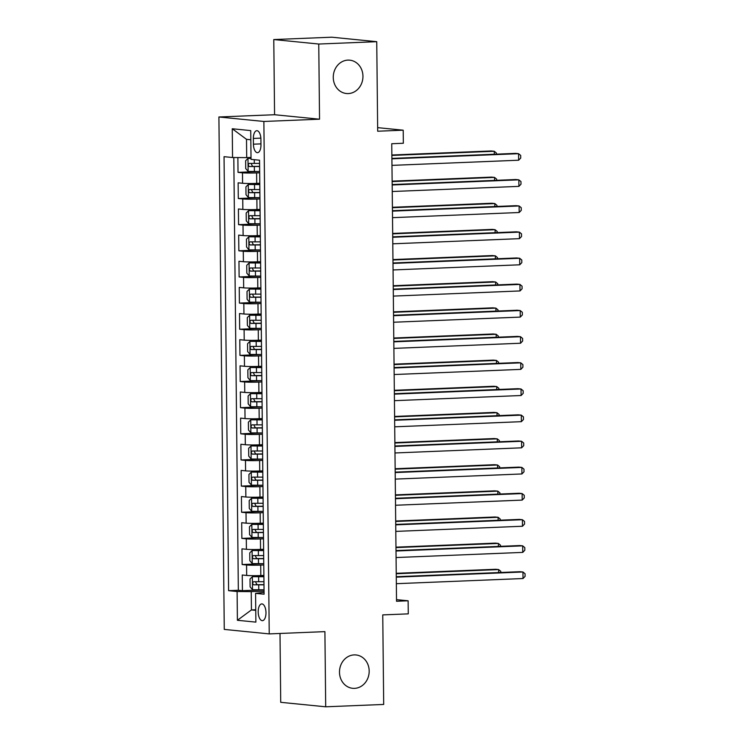 <?xml version="1.0" encoding="UTF-8"?>
<svg xmlns="http://www.w3.org/2000/svg" width="744" height="744" viewBox="0 0 744 744"><rect width="100%" height="100%" fill="white"/><g stroke="black" fill="none" stroke-linecap="round" stroke-linejoin="round"><path stroke-width="1.12" d="M354.163 654.897A16.759 14.824 -84.3 0 1 355.995 654.952A16.759 14.824 -84.3 0 1 369.163 672.065A16.759 14.824 -84.3 0 1 354.507 688.367A16.759 14.824 -84.3 0 1 352.675 688.312A16.759 14.824 -84.3 0 1 339.506 671.2A16.759 14.824 -84.3 0 1 354.163 654.897M347.932 60.115A16.759 14.824 -84.3 0 1 349.764 60.171A16.759 14.824 -84.3 0 1 362.933 77.283A16.759 14.824 -84.3 0 1 348.285 93.577A16.759 14.824 -84.3 0 1 346.444 93.521A16.759 14.824 -84.3 0 1 333.275 76.409A16.759 14.824 -84.3 0 1 347.932 60.115M265.98 612.675A8.379 3.878 -92.3 0 0 261.748 603.914A8.379 3.878 -92.3 0 0 258.196 611.903A8.379 3.878 -92.3 0 0 262.427 620.663A8.379 3.878 -92.3 0 0 265.98 612.675M280.004 633.46L280.721 702.317L325.695 706.8L383.69 704.447L382.751 614.897L408.27 613.865L408.131 600.789L396.515 599.636M218.903 116.985L224.27 629.415L269.235 633.897L263.869 121.467L218.903 116.985L274.573 114.725L319.539 119.198L318.757 44.036L273.783 39.553L274.573 114.725M273.783 39.553L331.778 37.2L376.743 41.683L377.682 131.223L403.202 130.191L377.645 127.643M318.757 44.036L376.743 41.683M237.875 157.561L238.024 172.366L259.079 171.511M259.786 183.257L256.717 183.377A10.472 0.605 179.4 0 1 242.572 183.266L238.136 182.829L238.303 198.518L259.358 197.662M260.056 209.399L256.987 209.52A10.472 0.605 -0.6 0 1 242.851 209.417L238.415 208.971L238.573 224.66L259.628 223.805M260.326 235.541L257.266 235.662A10.472 0.605 -0.6 0 1 243.121 235.56L238.684 235.113L238.852 250.802L259.898 249.947M260.605 261.683L257.536 261.814A10.472 0.605 -0.6 0 1 243.4 261.702L238.964 261.265L239.122 276.945L260.177 276.089M260.874 287.835L257.815 287.956A10.472 0.605 -0.6 0 1 243.669 287.844L239.233 287.407L239.401 303.096L260.447 302.241M261.153 313.977L258.084 314.098A10.472 0.605 -0.6 0 1 243.939 313.996L239.503 313.55L239.67 329.239L260.726 328.383M261.423 340.12L258.354 340.241A10.472 0.605 -0.6 0 1 244.218 340.138L239.782 339.692L239.949 355.381L260.995 354.525M261.702 366.262L258.633 366.392A10.472 0.605 -0.6 0 1 244.488 366.281L240.052 365.843L240.219 381.523L261.274 380.668M261.972 392.413L258.903 392.534A10.472 0.605 -0.6 0 1 244.767 392.423L240.331 391.986L240.489 407.675L261.544 406.819M262.251 418.556L259.182 418.677A10.472 0.605 -0.6 0 1 245.036 418.574L240.6 418.128L240.768 433.817L261.814 432.962M262.52 444.698L259.451 444.819A10.472 0.605 -0.6 0 1 245.315 444.717L240.879 444.27L241.037 459.959L262.093 459.104M262.79 470.84L259.73 470.971A10.472 0.605 -0.6 0 1 245.585 470.859L241.149 470.422L241.316 486.102L262.362 485.246M263.069 496.983L260 497.113A10.472 0.605 -0.6 0 1 245.864 497.001L241.428 496.564L241.586 512.253L262.641 511.398M263.339 523.134L260.27 523.255A10.472 0.605 -0.6 0 1 246.134 523.153L241.698 522.707L241.865 538.396L262.911 537.54M263.618 549.277L260.549 549.398A10.472 0.605 -0.6 0 1 246.404 549.295L241.967 548.849L242.135 564.538L263.19 563.682M403.202 130.191L403.341 143.257L391.744 143.732L396.533 601.264L408.131 600.789M253.36 138.44L253.425 144.187A8.119 3.757 -92.3 0 0 257.517 152.678A8.119 3.757 -92.3 0 0 260.958 144.941L260.902 139.193A8.119 3.757 -92.3 0 0 256.801 130.702A8.119 3.757 -92.3 0 0 253.36 138.44L260.856 138.133M264.064 592.336L255.573 593.359L264.083 594.205L259.544 160.211L251.035 159.365L250.728 130.6L232.258 128.758L232.556 157.523L224.046 156.677L228.594 590.671L237.103 591.517L251.239 591.629L251.435 609.931L255.759 610.359M255.573 593.359L255.88 622.124L237.401 620.282L237.103 591.517M263.776 564.966L260.716 565.087A10.472 0.605 179.4 0 1 246.571 564.984L242.135 564.538M263.887 575.419L260.819 575.549L260.716 565.087M263.506 538.814L260.437 538.944A10.472 0.605 179.4 0 1 246.301 538.833L241.865 538.396M263.237 512.672L260.168 512.802A10.472 0.605 179.4 0 1 246.022 512.69L241.586 512.253M262.958 486.529L259.889 486.65A10.472 0.605 179.4 0 1 245.753 486.548L241.316 486.102M262.688 460.387L259.619 460.508A10.472 0.605 179.4 0 1 245.474 460.406L241.037 459.959M262.409 434.236L259.34 434.366A10.472 0.605 179.4 0 1 245.204 434.254L240.768 433.817M262.139 408.093L259.07 408.224A10.472 0.605 179.4 0 1 244.925 408.112L240.489 407.675M261.86 381.951L258.8 382.072A10.472 0.605 179.4 0 1 244.655 381.97L240.219 381.523M261.59 355.809L258.521 355.93A10.472 0.605 179.4 0 1 244.385 355.827L239.949 355.381M261.311 329.666L258.252 329.787A10.472 0.605 179.4 0 1 244.106 329.676L239.67 329.239M261.042 303.515L257.973 303.645A10.472 0.605 179.4 0 1 243.837 303.533L239.401 303.096M260.772 277.373L257.703 277.493A10.472 0.605 179.4 0 1 243.558 277.391L239.122 276.945M260.493 251.23L257.424 251.351A10.472 0.605 179.4 0 1 243.288 251.249L238.852 250.802M260.223 225.088L257.154 225.209A10.472 0.605 179.4 0 1 243.009 225.097L238.573 224.66M259.944 198.936L256.875 199.067A10.472 0.605 179.4 0 1 242.739 198.955L238.303 198.518M259.675 172.794L256.606 172.915A10.472 0.605 179.4 0 1 242.47 172.813L238.024 172.366M233.802 157.533L238.34 590.28L242.414 590.68L263.46 589.825M260.819 575.549A10.472 0.605 -0.6 0 1 246.683 575.438L242.246 575L242.414 590.68M250.83 139.76L246.506 139.323L246.701 157.626L232.556 157.523M251.016 157.449L246.701 157.626M319.539 119.198L263.869 121.467M325.695 706.8L324.905 631.637L269.235 633.897M255.75 609.755L251.435 609.931L237.401 620.282M264.055 591.108L251.239 591.629M238.34 590.28L228.594 590.671M246.506 139.323L232.258 128.758M391.902 158.835L518.568 153.683L518.633 160.22L391.967 165.373M391.893 158.407L515.527 153.385L518.568 153.683L520.688 155.431L520.716 158.053L518.633 160.22M251.016 158.23L248.05 158.351L245.641 160.723L245.725 168.572L248.189 171.427L259.656 171.511M248.05 158.351L251.026 158.491M494.295 154.25L494.258 151.265L491.217 150.967L391.856 155.003M259.572 163.401L249.296 163.401C247.994 164.368 248.003 165.41 249.333 166.535L259.609 166.544M259.609 166.349L252.672 166.405L251.426 164.173M496.397 154.166L496.388 153.013L494.258 151.265L391.865 155.431M392.172 184.977L518.838 179.834L518.912 186.372L392.237 191.515M392.172 184.559L515.806 179.527L518.838 179.834L520.967 181.583L520.995 184.196L518.912 186.372M392.441 211.129L519.117 205.976L519.182 212.514L392.516 217.657M392.441 210.701L516.076 205.67L519.117 205.976L521.237 207.725L521.265 210.338L519.182 212.514M392.72 237.271L519.386 232.119L519.461 238.657L392.786 243.809M392.711 236.843L516.355 231.821L519.386 232.119L521.516 233.867L521.544 236.48L519.461 238.657M392.99 263.413L519.665 258.261L519.731 264.799L393.065 269.951M392.99 262.985L516.624 257.963L519.665 258.261L521.786 260.009L521.814 262.623L519.731 264.799M259.796 184.382L248.319 184.493L245.92 186.874L246.004 194.714L248.459 197.569L259.935 197.653M248.319 184.493L259.796 184.577M494.565 180.392L494.537 177.407L491.496 177.109L392.135 181.145M259.851 189.553L249.575 189.543C248.263 190.511 248.282 191.561 249.603 192.677L259.879 192.687M259.879 192.491L252.941 192.547L251.695 190.315M496.666 180.308L496.657 179.155L494.537 177.407L392.135 181.573M260.065 210.533L248.598 210.645L246.19 213.017L246.273 220.856L248.738 223.712L260.205 223.795M248.598 210.645L260.065 210.729M494.834 206.534L494.806 203.558L491.765 203.252L392.404 207.288M260.121 215.695L249.844 215.686C248.543 216.653 248.552 217.704 249.882 218.829L260.158 218.829M260.149 218.634L253.22 218.69L251.965 216.458M496.946 206.451L496.936 205.307L494.806 203.558L392.413 207.715M260.344 236.676L248.868 236.787L246.469 239.159L246.552 246.999L249.008 249.863L260.484 249.938M248.868 236.787L260.344 236.871M495.113 232.677L495.076 229.701L492.044 229.394L392.683 233.439M260.4 241.837L250.124 241.837C248.812 242.804 248.822 243.846 250.151 244.971L260.428 244.971M260.428 244.776L253.49 244.832L252.244 242.6M497.215 232.593L497.206 231.449L495.076 229.701L392.683 233.858M260.614 262.818L249.147 262.93L246.738 265.301L246.822 273.15L249.277 276.005L260.753 276.089M249.147 262.93L260.614 263.013M495.383 258.828L495.355 255.843L492.314 255.545L392.953 259.582M260.67 267.979L250.393 267.979C249.091 268.947 249.101 269.988 250.43 271.114L260.707 271.123M260.698 270.918L253.76 270.983L252.514 268.751M497.494 258.745L497.476 257.591L495.355 255.843L392.953 260.009M393.269 289.556L519.935 284.413L520.01 290.941L393.334 296.093M393.26 289.128L516.894 284.106L519.935 284.413L522.065 286.161L522.093 288.774L520.01 290.941M260.893 288.96L249.417 289.072L247.017 291.453L247.092 299.293L249.556 302.148L261.032 302.231M249.417 289.072L260.893 289.156M495.662 284.971L495.625 281.985L492.593 281.688L393.223 285.724M260.939 294.122L250.663 294.122C249.361 295.089 249.37 296.131 250.7 297.256L260.977 297.265M260.977 297.07L254.039 297.126L252.793 294.894M497.764 284.887L497.755 283.734L495.625 281.985L393.232 286.152M393.539 315.707L520.214 310.555L520.279 317.093L393.613 322.236M393.539 315.279L517.173 310.248L520.214 310.555L522.335 312.303L522.362 314.917L520.279 317.093M261.163 315.103L249.696 315.224L247.287 317.595L247.371 325.435L249.826 328.29L261.302 328.374M249.696 315.224L261.163 315.307M495.932 311.113L495.904 308.137L492.863 307.83L393.502 311.866M261.218 320.273L250.942 320.264C249.64 321.231 249.649 322.282 250.97 323.408L261.246 323.408M261.246 323.212L254.309 323.268L253.062 321.036M498.043 311.029L498.024 309.885L495.904 308.137L393.502 312.294M393.818 341.849L520.484 336.697L520.549 343.235L393.883 348.387M393.809 341.422L517.443 336.4L520.484 336.697L522.614 338.446L522.632 341.059L520.549 343.235M261.432 341.254L249.965 341.366L247.557 343.737L247.64 351.577L250.105 354.442L261.572 354.516M249.965 341.366L261.442 341.45M496.211 337.255L496.174 334.279L493.142 333.972L393.771 338.018M261.488 346.416L251.212 346.416C249.91 347.374 249.919 348.425 251.249 349.55L261.525 349.55M261.525 349.354L254.588 349.41L253.341 347.178M498.313 337.172L498.303 336.028L496.174 334.279L393.781 338.436M394.088 367.992L520.763 362.839L520.828 369.377L394.153 374.53M394.088 367.564L517.722 362.542L520.763 362.839L522.883 364.588L522.911 367.201L520.828 369.377M261.711 367.397L250.235 367.508L247.836 369.88L247.919 377.729L250.375 380.584L261.851 380.668M250.235 367.508L261.711 367.592M496.481 363.407L496.453 360.422L493.411 360.124L394.05 364.16M261.767 372.558L251.491 372.558C250.179 373.525 250.198 374.567 251.518 375.692L261.795 375.701M261.795 375.497L254.857 375.562L253.611 373.33M498.582 363.314L498.573 362.17L496.453 360.422L394.05 364.588M394.367 394.134L521.033 388.991L521.098 395.52L394.432 400.672M394.357 393.706L517.991 388.684L521.033 388.991L523.153 390.74L523.181 393.353L521.098 395.52M261.981 393.539L250.514 393.65L248.105 396.022L248.189 403.871L250.654 406.726L262.121 406.81M250.514 393.65L261.99 393.734M496.75 389.549L496.722 386.564L493.681 386.266L394.32 390.302M262.037 398.7L251.76 398.7C250.458 399.668 250.468 400.709 251.798 401.834L262.074 401.844M262.065 401.648L255.136 401.704L253.89 399.472M498.861 389.465L498.852 388.312L496.722 386.564L394.329 390.73M394.636 420.276L521.302 415.133L521.377 421.671L394.701 426.814M394.627 419.858L518.27 414.827L521.302 415.133L523.432 416.882L523.46 419.495L521.377 421.671M262.26 419.681L250.784 419.802L248.384 422.173L248.468 430.013L250.923 432.869L262.399 432.952M250.784 419.802L262.26 419.886M497.029 415.691L497.001 412.715L493.96 412.409L394.599 416.445M262.316 424.852L252.039 424.843C250.728 425.81 250.737 426.861 252.067 427.986L262.344 427.986M262.344 427.791L255.406 427.847L254.16 425.615M499.131 415.608L499.122 414.454L497.001 412.715L394.599 416.873M394.906 446.428L521.581 441.276L521.646 447.814L394.98 452.966M394.906 446L518.54 440.978L521.581 441.276L523.702 443.024L523.73 445.637L521.646 447.814M262.53 445.833L251.063 445.944L248.654 448.316L248.738 456.156L251.193 459.02L262.669 459.094M251.063 445.944L262.53 446.028M497.299 441.834L497.271 438.858L494.23 438.551L394.869 442.596M262.586 450.994L252.309 450.994C251.007 451.952 251.016 453.003 252.346 454.128L262.623 454.128M262.613 453.933L255.685 453.989L254.429 451.757M499.41 441.75L499.391 440.606L497.271 438.858L394.878 443.015M395.185 472.57L521.851 467.418L521.925 473.956L395.25 479.108M395.176 472.142L518.819 467.12L521.851 467.418L523.981 469.166L524.009 471.78L521.925 473.956M262.809 471.975L251.333 472.087L248.933 474.458L249.008 482.307L251.472 485.162L262.948 485.246M251.333 472.087L262.809 472.17M497.578 467.985L497.541 465L494.509 464.702L395.148 468.739M262.855 477.136L252.588 477.136C251.277 478.104 251.286 479.145 252.616 480.271L262.892 480.28M262.892 480.075L255.955 480.14L254.708 477.899M499.68 467.892L499.67 466.748L497.541 465L395.148 469.166M263.078 498.117L251.612 498.229L249.203 500.6L249.287 508.45L251.742 511.305L263.218 511.388M251.612 498.229L263.078 498.313M497.848 494.128L497.82 491.142L494.779 490.845L395.417 494.881M263.134 503.279L252.858 503.279C251.556 504.246 251.565 505.288 252.895 506.413L263.162 506.422M263.162 506.227L256.224 506.283L254.978 504.051M499.959 494.044L499.94 492.891L497.82 491.142L395.417 495.309M263.357 524.26L251.881 524.381L249.482 526.752L249.556 534.592L252.021 537.447L263.488 537.531M251.881 524.381L263.357 524.464M498.127 520.27L498.089 517.294L495.058 516.987L395.687 521.023M263.404 529.43L253.127 529.421C251.825 530.388 251.835 531.439 253.165 532.564L263.441 532.564M263.441 532.369L256.503 532.425L255.257 530.193M500.228 520.186L500.219 519.033L498.089 517.294L395.696 521.451M395.455 498.713L522.13 493.57L522.195 500.098L395.529 505.25M395.455 498.285L519.089 493.263L522.13 493.57L524.25 495.318L524.278 497.931L522.195 500.098M395.734 524.855L522.4 519.712L522.474 526.25L395.799 531.393M395.724 524.436L519.359 519.405L522.4 519.712L524.529 521.46L524.557 524.074L522.474 526.25M396.003 551.006L522.679 545.854L522.744 552.392L396.078 557.544M396.003 550.579L519.638 545.557L522.679 545.854L524.799 547.603L524.827 550.216L522.744 552.392M263.627 550.411L252.16 550.523L249.752 552.894L249.835 560.734L252.29 563.589L263.767 563.673M252.16 550.523L263.627 550.606M498.396 546.412L498.368 543.436L495.327 543.129L395.966 547.166M263.683 555.573L253.406 555.563C252.095 556.531 252.114 557.582 253.434 558.707L263.711 558.707M263.711 558.511L256.773 558.567L255.527 556.335M500.507 546.329L500.489 545.185L498.368 543.436L395.966 547.593M396.282 577.149L522.948 571.996L523.013 578.534L396.347 583.687M396.273 576.721L519.907 571.699L522.948 571.996L525.069 573.745L525.097 576.358L523.013 578.534M263.897 576.554L252.43 576.665L250.021 579.037L250.105 586.886L252.569 589.741L264.036 589.825M252.43 576.665L263.906 576.749M498.675 572.564L498.638 569.579L495.597 569.272L396.236 573.317M263.953 581.715L253.676 581.715C252.374 582.682 252.383 583.724 253.713 584.849L263.99 584.849M263.99 584.654L257.052 584.71L255.806 582.478M500.777 572.471L500.768 571.327L498.638 569.579L396.245 573.745M260.549 549.398L260.437 538.944M260.27 523.255L260.168 512.802M260 497.113L259.889 486.65M259.73 470.971L259.619 460.508M259.451 444.819L259.34 434.366M259.182 418.677L259.07 408.224M258.903 392.534L258.8 382.072M258.633 366.392L258.521 355.93M258.354 340.241L258.252 329.787M258.084 314.098L257.973 303.645M257.815 287.956L257.703 277.493M257.536 261.814L257.424 251.351M257.266 235.662L257.154 225.209M256.987 209.52L256.875 199.067M256.717 183.377L256.606 172.915M242.572 183.266L242.47 172.813M246.683 575.438L246.571 564.984M246.404 549.295L246.301 538.833M246.134 523.153L246.022 512.69M245.864 497.001L245.753 486.548M245.585 470.859L245.474 460.406M245.315 444.717L245.204 434.254M245.036 418.574L244.925 408.112M244.767 392.423L244.655 381.97M244.488 366.281L244.385 355.827M244.218 340.138L244.106 329.676M243.939 313.996L243.837 303.533M243.669 287.844L243.558 277.391M243.4 261.702L243.288 251.249M243.121 235.56L243.009 225.097M242.851 209.417L242.739 198.955M260.949 143.88L253.425 144.187M247.984 158.416L248.124 171.353M254.336 166.6L254.392 171.566M254.262 159.681L254.299 163.466M252.672 166.405L249.333 166.535M248.263 184.559L248.394 197.495M254.606 192.743L254.662 197.709M254.522 184.642L254.578 189.608M252.941 192.547L249.603 192.677M248.533 210.701L248.673 223.646M254.885 218.894L254.932 223.86M254.801 210.785L254.848 215.751M253.22 218.69L249.882 218.829M248.812 236.843L248.942 249.789M255.155 245.036L255.211 250.003M255.071 236.927L255.127 241.893M253.49 244.832L250.151 244.971M249.082 262.995L249.221 275.931M255.434 271.179L255.48 276.145M255.35 263.078L255.397 268.045M253.76 270.983L250.43 271.114M249.361 289.137L249.491 302.073M255.703 297.321L255.759 302.287M255.62 289.221L255.676 294.187M254.039 297.126L250.7 297.256M249.631 315.279L249.77 328.225M255.983 323.473L256.029 328.439M255.889 315.363L255.945 320.329M254.309 323.268L250.97 323.408M249.9 341.422L250.04 354.367M256.252 349.615L256.308 354.581M256.168 341.505L256.215 346.472M254.588 349.41L251.249 349.55M250.179 367.573L250.309 380.51M256.522 375.757L256.578 380.723M256.438 367.657L256.494 372.623M254.857 375.562L251.518 375.692M250.449 393.716L250.589 406.652M256.801 401.899L256.857 406.866M256.717 393.799L256.764 398.765M255.136 401.704L251.798 401.834M250.728 419.858L250.858 432.803M257.071 428.051L257.126 433.017M256.987 419.942L257.043 424.908M255.406 427.847L252.067 427.986M250.998 446L251.137 458.946M257.35 454.193L257.396 459.16M257.266 446.084L257.312 451.05M255.685 453.989L252.346 454.128M251.277 472.152L251.407 485.088M257.619 480.336L257.675 485.302M257.536 472.226L257.591 477.202M255.955 480.14L252.616 480.271M251.546 498.294L251.686 511.23M257.898 506.478L257.945 511.444M257.815 498.378L257.861 503.344M256.224 506.283L252.895 506.413M251.825 524.436L251.956 537.382M258.168 532.62L258.224 537.596M258.084 524.52L258.14 529.486M256.503 532.425L253.165 532.564M252.095 550.579L252.235 563.524M258.447 558.772L258.493 563.738M258.354 550.662L258.41 555.629M256.773 558.567L253.434 558.707M252.365 576.721L252.504 589.667M258.717 584.914L258.773 589.88M258.633 576.805L258.68 581.78M257.052 584.71L253.713 584.849"/></g></svg>

